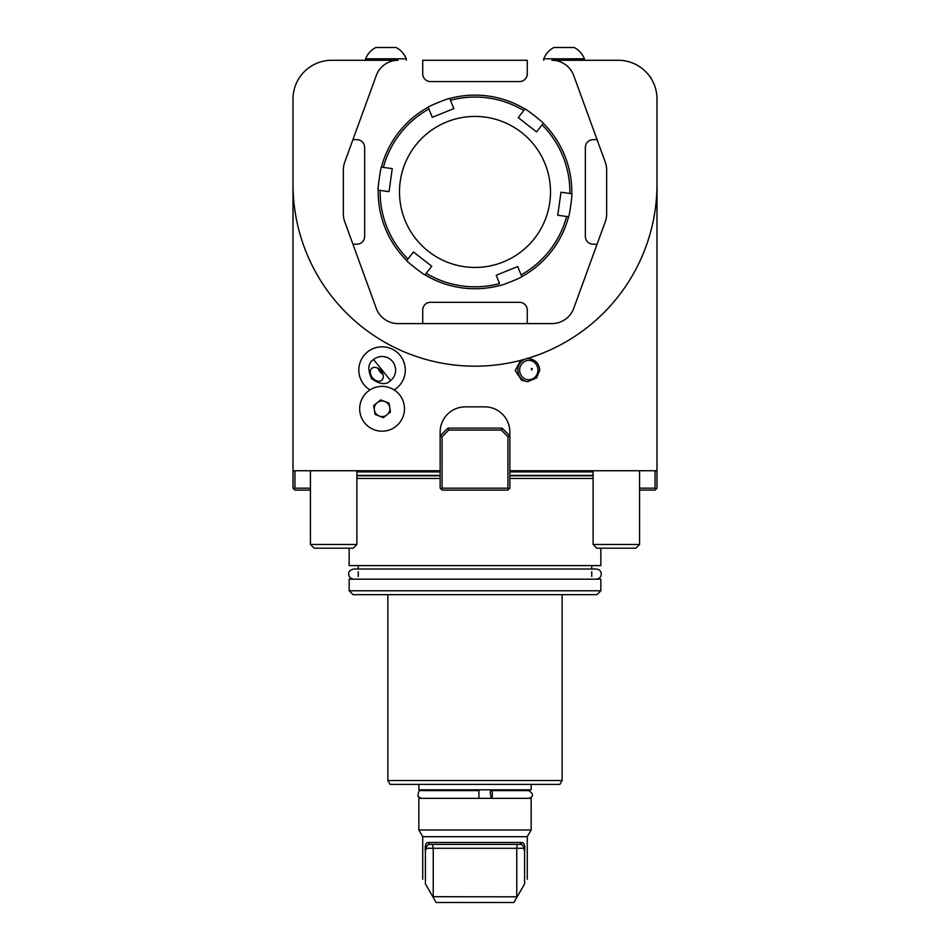 <?xml version="1.0" encoding="UTF-8"?>
<svg xmlns="http://www.w3.org/2000/svg" width="950" height="950" viewBox="0 0 950 950"><rect width="100%" height="100%" fill="white"/><g stroke="black" fill="none" stroke-linecap="round" stroke-linejoin="round"><path stroke-width="1.43" d="M373.54 359.527C368.077 362.959 367.401 369.312 371.533 378.587C379.739 384.56 386.104 385.225 390.593 380.594L373.54 359.527A13.549 13.549 0 0 1 392.599 361.534A13.549 13.549 0 0 1 390.593 380.594M372.543 377.767A7.742 5.474 -129 0 0 381.674 380.344A7.742 5.474 -129 0 0 381.057 370.88A7.742 5.474 -129 0 0 371.925 368.303A7.742 5.474 -129 0 0 372.543 377.767M378.159 368.398A7.742 5.474 -129 0 0 379.988 371.747A7.742 5.474 -129 0 0 382.886 374.229M396.103 426.241A22.396 22.396 0 0 0 390.165 387.897A22.396 22.396 0 0 0 359.931 412.217A22.396 22.396 0 0 0 396.103 426.241M383.444 417.668L375.06 414.414L373.683 405.531L380.689 399.902L389.072 403.156L390.45 412.039L383.444 417.668M377.186 402.717A7.778 7.778 0 0 0 379.252 416.041A7.778 7.778 0 0 0 389.761 407.598A7.778 7.778 0 0 0 377.186 402.717M597.075 139.662L605.257 162.153A23.239 23.239 0 0 1 606.658 170.098L606.658 213.774A23.239 23.239 0 0 1 605.257 221.73L597.075 244.209L593.109 244.209A7.742 7.742 0 0 1 585.354 236.467L585.354 147.404A7.742 7.742 0 0 1 593.109 139.662L597.075 139.662L573.741 75.561A23.239 23.239 0 0 0 551.914 60.277L618.272 60.277A38.724 38.724 0 0 1 656.996 99.002L656.996 488.169L655.061 490.105L639.576 490.105M421.088 798.321L418 796.373C418.095 791.813 419.211 789.877 421.372 790.59L478.931 790.59L478.942 798.321L420.791 798.332M491.293 798.321A3.871 1.164 90 0 0 492.373 794.319A3.871 1.164 90 0 0 491.209 790.59A3.871 1.164 90 0 0 490.164 792.716L491.293 798.321L529.209 798.332M418.855 784.391L418.855 789.818L531.145 789.818L531.145 784.391M527.274 879.261L527.274 836.677L422.726 836.677L422.726 879.261M432.547 844.419L433.236 848.291L433.236 896.693L517.133 896.824L513.867 902.5L436.133 902.5L425.398 883.904C421.848 877.741 421.848 877.741 425.398 883.904L425.398 851.117C424.781 845.631 425.683 842.745 428.106 842.484L521.894 842.484C524.317 842.733 525.219 845.619 524.602 851.117L523.711 848.291C523.26 845.464 522.072 844.17 520.161 844.419L429.839 844.419C427.928 844.158 426.752 845.453 426.289 848.291L425.398 851.117M517.133 896.824L524.602 883.904C528.153 877.741 528.153 877.741 524.602 883.904L524.602 851.117M524.721 846.046L524.388 844.704M426.289 848.291L516.764 848.291L517.061 845.096M531.145 798.332L418.855 798.332L418.855 829.967L531.145 829.967L531.145 798.332M523.711 848.291L516.764 848.291L516.764 896.693M520.232 844.419L521.36 844.586M428.106 842.484L429.839 844.419M521.894 842.484L520.161 844.419M571.793 193.741L560.975 192.232L557.757 215.246L568.575 216.754A96.805 96.805 0 0 1 521.823 276.664C522.785 277.103 499.926 286.354 500.294 285.38A96.805 96.805 0 0 1 425.042 274.859L431.751 266.249L413.44 251.952L406.719 260.561A96.805 96.805 0 0 1 378.207 190.131L389.025 191.639L392.243 168.625L381.425 167.117A96.805 96.805 0 0 1 428.177 107.207L432.274 117.325L453.803 108.609L449.706 98.491A96.805 96.805 0 0 1 524.958 109.013L518.249 117.622L536.56 131.919L543.281 123.31A96.805 96.805 0 0 1 571.793 193.741C572.648 193.135 569.228 217.562 568.575 216.754A96.805 96.805 0 0 1 521.823 276.664L517.726 266.546L496.197 275.262L499.558 283.575A94.869 94.869 0 0 1 426.241 273.315L425.042 274.859C425.137 275.904 405.697 260.728 406.719 260.561L407.918 259.029A94.869 94.869 0 0 1 380.142 190.392L378.207 190.131C377.352 190.736 380.772 166.321 381.425 167.117L383.361 167.39A94.869 94.869 0 0 1 428.901 109.013L428.177 107.207C427.215 106.78 450.074 97.518 449.706 98.491L450.442 100.296A94.869 94.869 0 0 1 523.759 110.556L524.958 109.013C524.863 107.979 544.303 123.144 543.281 123.31L542.082 124.854A94.869 94.869 0 0 1 569.857 193.479L571.793 193.741M405.009 220.269A75.513 75.513 0 0 0 534.529 238.391A75.513 75.513 0 0 0 485.462 117.159A75.513 75.513 0 0 0 405.009 220.269M568.575 216.754L566.639 216.481A94.869 94.869 0 0 1 521.099 274.859L521.823 276.664M453.803 108.609L451.749 109.44M656.996 184.193A181.996 181.996 0 0 1 527.476 358.459L520.766 360.335A181.996 181.996 0 0 1 293.004 184.193L293.004 99.002A38.724 38.724 0 0 1 331.728 60.277L398.086 60.277A23.239 23.239 0 0 0 376.259 75.561L352.925 139.662L356.891 139.662A7.742 7.742 0 0 1 364.646 147.404L364.646 236.467A7.742 7.742 0 0 1 356.891 244.209L352.925 244.209L344.743 221.73A23.239 23.239 0 0 1 343.342 213.774L343.342 170.098A23.239 23.239 0 0 1 344.743 162.153L352.925 139.662M532.297 368.517L531.288 368.517L531.679 370.061L532.297 368.517L531.288 368.517M519.65 370.061A9.678 9.156 90 0 1 528.794 360.383A9.678 9.156 90 0 1 537.949 370.061A9.678 9.156 90 0 1 528.794 379.739A9.678 9.156 90 0 1 519.65 370.061M429.234 360.335L430.338 360.62M293.004 184.193L293.004 470.737L440.147 470.737L440.147 432.012A25.175 25.175 0 0 1 465.322 406.849L484.678 406.849A25.175 25.175 0 0 1 509.853 432.012L509.853 470.737L656.996 470.737M520.766 360.335L515.221 370.548L521.657 380.285L527.499 381.674L536.548 377.922L539.778 370.061C539.006 363.066 534.921 359.195 527.523 358.447L526.834 358.447M299.131 78.09L299.131 78.09C301.423 74.777 301.423 74.777 299.131 78.09L299.131 78.09C301.423 74.777 301.423 74.777 299.131 78.09L298.811 78.601M650.869 78.09L650.869 78.09C648.577 74.777 648.577 74.777 650.869 78.09L650.869 78.09C648.577 74.777 648.577 74.777 650.869 78.09L649.278 75.81L651.189 78.09M562.127 780.52L387.873 780.52L390.106 784.391L559.894 784.391L562.127 780.52L562.127 594.653M349.149 590.781L353.02 594.653L596.98 594.653L600.851 590.781L600.851 579.168L349.149 579.168L349.149 590.781L600.851 590.781M349.149 548.186L349.149 565.606L600.851 565.606L600.851 548.186M509.853 478.479L593.109 478.479M356.891 478.479L440.147 478.479M528.188 381.662A11.614 10.984 90 0 1 517.809 370.061A11.614 10.984 90 0 1 528.188 358.459M564.062 47.5L574.227 47.5A21.862 21.862 0 0 1 584.393 58.805L543.732 58.805A21.862 21.862 0 0 1 553.898 47.5L564.062 47.5M555.121 47.5L573.004 47.5M352.925 244.209L376.259 308.311A23.239 23.239 0 0 0 398.086 323.594L422.726 323.594L422.726 310.044A7.742 7.742 0 0 1 430.469 302.302L519.531 302.302A7.742 7.742 0 0 1 527.274 310.044L527.274 323.594L551.914 323.594A23.239 23.239 0 0 0 573.741 308.311L597.075 244.209M422.726 323.594L527.274 323.594M519.531 81.581L430.469 81.581A7.742 7.742 0 0 1 422.726 73.827L422.726 60.277L527.274 60.277L527.274 73.827A7.742 7.742 0 0 1 519.531 81.581M639.576 544.457L593.109 544.457L596.837 548.186L635.835 548.186L639.576 544.457L639.576 470.737M310.424 490.105L294.939 490.105L293.004 488.169L293.004 470.737M294.939 470.737L294.939 488.169L310.424 488.169M293.966 489.131L294.939 488.169M356.891 544.457L310.424 544.457L314.165 548.186L353.162 548.186L356.891 544.457L356.891 470.737M639.576 488.169L655.061 488.169L655.061 470.737M655.061 488.169L656.034 489.131M385.938 47.5L396.103 47.5A21.862 21.862 0 0 1 406.267 58.805L365.608 58.805A21.862 21.862 0 0 1 375.772 47.5L385.938 47.5M376.996 47.5L394.879 47.5M507.918 488.169L507.918 436.691L501.303 430.077L448.697 430.077L442.082 436.691L442.082 488.169L507.918 488.169L508.879 489.131L509.853 488.169L509.853 470.737M442.082 436.691L440.147 435.896L447.889 428.141L502.111 428.141L509.853 435.896L507.918 436.691M442.082 488.169L441.121 489.131L440.147 488.169L440.147 470.737M508.879 489.131L507.918 490.105L442.082 490.105L441.121 489.131M501.303 430.077L502.111 428.141M447.889 428.141L448.697 430.077M509.853 471.901L593.109 471.901M356.891 471.901L440.147 471.901M509.853 475.392L593.109 475.392M356.891 475.392L440.147 475.392M509.853 475.796L593.109 475.796M356.891 475.796L440.147 475.796M353.756 579.168C350.562 578.752 348.876 577.054 348.686 574.097C348.436 571.639 350.122 569.941 353.756 569.014L596.244 569.014C599.509 569.513 601.196 571.199 601.314 574.097C601.018 577.173 599.319 578.859 596.244 579.168M394.131 389.916A23.239 23.239 0 0 0 400.128 355.442A23.239 23.239 0 0 0 367.448 351.999A23.239 23.239 0 0 0 369.989 389.916M423.237 790.59L420.791 789.818M526.763 790.59L529.209 789.818M527.274 836.677L531.145 829.967M422.726 836.677L418.855 829.967M387.873 780.52L387.873 594.653M591.755 576.448L591.755 571.734M591.755 569.014L591.755 565.606M358.245 576.448L358.245 571.734M358.245 569.014L358.245 565.606M584.393 60.277L584.393 58.805M543.732 60.277L543.732 58.805M593.109 544.457L593.109 470.737M310.424 544.457L310.424 470.737M406.267 60.277L406.267 58.805M365.608 60.277L365.608 58.805M491.209 790.59L528.628 790.59C533.698 793.879 533.793 796.456 528.913 798.321"/></g></svg>
